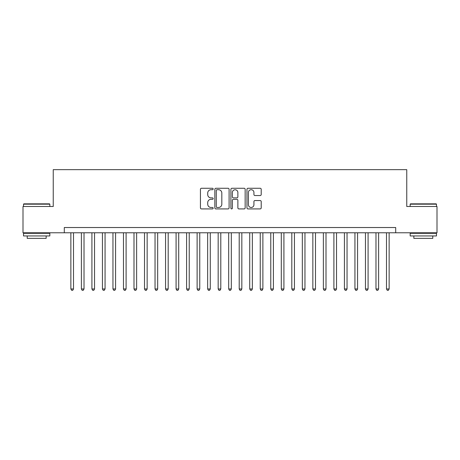 <?xml version="1.0" encoding="UTF-8"?>
<svg xmlns="http://www.w3.org/2000/svg" width="460" height="460" viewBox="0 0 460 460"><rect width="100%" height="100%" fill="white"/><g stroke="black" fill="none" stroke-linecap="round" stroke-linejoin="round"><path stroke-width="0.69" d="M213.17 188.991A0.724 0.724 0 0 0 212.445 188.267L201.474 188.267A1.035 1.035 0 0 0 200.439 189.302L200.439 207.891A1.035 1.035 0 0 0 201.474 208.92L212.445 208.92A0.724 0.724 0 0 0 213.17 208.202A0.724 0.724 0 0 0 212.445 207.477L211.025 207.477A3.306 3.306 0 0 1 207.719 204.171L207.719 202.624A3.306 3.306 0 0 1 211.025 199.318L212.445 199.318A0.724 0.724 0 0 0 213.17 198.593A0.724 0.724 0 0 0 212.445 197.875L211.025 197.875A3.306 3.306 0 0 1 207.719 194.568L207.719 193.016A3.306 3.306 0 0 1 211.025 189.715L212.445 189.715A0.724 0.724 0 0 0 213.17 188.991M260.182 195.546A1.035 1.035 0 0 0 261.211 194.517L261.211 189.302A1.035 1.035 0 0 0 260.182 188.267L247.997 188.267A1.035 1.035 0 0 0 246.962 189.302L246.962 207.891A1.035 1.035 0 0 0 247.997 208.92L260.182 208.92A1.035 1.035 0 0 0 261.211 207.891L261.211 201.589A1.035 1.035 0 0 0 260.182 200.554L254.966 200.554A1.035 1.035 0 0 0 253.931 201.589L253.931 204.711A2.76 2.76 0 0 1 251.171 207.477A2.76 2.76 0 0 1 248.406 204.711L248.406 192.475A2.76 2.76 0 0 1 251.171 189.715A2.76 2.76 0 0 1 253.931 192.475L253.931 194.517A1.035 1.035 0 0 0 254.966 195.546L260.182 195.546M64.296 232.789L23 232.789L23 206.488L53.245 206.488L53.245 169.659L406.755 169.659L406.755 206.488L437 206.488L437 232.789L395.703 232.789L395.703 227.527L64.296 227.527L64.296 232.789L395.703 232.789M229.097 189.302A1.035 1.035 0 0 0 228.062 188.267L215.878 188.267A1.035 1.035 0 0 0 214.843 189.302L214.843 207.891A1.035 1.035 0 0 0 215.878 208.92L228.062 208.92A1.035 1.035 0 0 0 229.097 207.891L229.097 189.302M231.938 188.267L244.122 188.267A1.035 1.035 0 0 1 245.157 189.302L245.157 207.891A1.035 1.035 0 0 1 244.122 208.92L238.907 208.92A1.035 1.035 0 0 1 237.872 207.891L237.872 200.353A1.035 1.035 0 0 0 236.842 199.318L233.381 199.318A1.035 1.035 0 0 0 232.352 200.353L232.352 208.202A0.724 0.724 0 0 1 231.627 208.92A0.724 0.724 0 0 1 230.903 208.202L230.903 189.302A1.035 1.035 0 0 1 231.938 188.267M217.016 189.715A0.724 0.724 0 0 0 216.292 190.434L216.292 206.753A0.724 0.724 0 0 0 217.016 207.477L218.511 207.477A3.306 3.306 0 0 0 221.818 204.171L221.818 193.016A3.306 3.306 0 0 0 218.511 189.715L217.016 189.715M237.872 192.527A2.76 2.76 0 0 0 235.112 189.767A2.76 2.76 0 0 0 232.352 192.527L232.352 196.84A1.035 1.035 0 0 0 233.381 197.875L236.842 197.875A1.035 1.035 0 0 0 237.872 196.84L237.872 192.527M70.869 232.789L70.869 288.972L73.502 288.972L73.502 232.789M73.502 288.972L72.709 290.34L71.662 290.34L70.869 288.972M23.839 203.855L49.513 203.855L49.829 204.171L23.523 204.171L23.839 203.855M36.679 235.945L23.523 235.945L23.523 233.312L49.829 233.312L49.829 235.945L36.679 235.945M46.144 235.945L46.144 238.366L27.209 238.366L27.209 235.945M410.487 203.855L436.16 203.855L436.477 204.171L410.171 204.171L410.487 203.855M423.321 235.945L410.171 235.945L410.171 233.312L436.477 233.312L436.477 235.945L423.321 235.945M432.791 235.945L432.791 238.366L413.856 238.366L413.856 235.945M81.391 232.789L81.391 288.972L84.019 288.972L84.019 232.789M84.019 288.972L83.231 290.34L82.179 290.34L81.391 288.972M91.914 232.789L91.914 288.972L94.541 288.972L94.541 232.789M94.541 288.972L93.754 290.34L92.701 290.34L91.914 288.972M102.43 232.789L102.43 288.972L105.064 288.972L105.064 232.789M105.064 288.972L104.276 290.34L103.224 290.34L102.43 288.972M112.953 232.789L112.953 288.972L115.587 288.972L115.587 232.789M115.587 288.972L114.793 290.34L113.741 290.34L112.953 288.972M123.475 232.789L123.475 288.972L126.103 288.972L126.103 232.789M126.103 288.972L125.315 290.34L124.263 290.34L123.475 288.972M133.998 232.789L133.998 288.972L136.626 288.972L136.626 232.789M136.626 288.972L135.838 290.34L134.786 290.34L133.998 288.972M144.515 232.789L144.515 288.972L147.148 288.972L147.148 232.789M147.148 288.972L146.36 290.34L145.308 290.34L144.515 288.972M155.037 232.789L155.037 288.972L157.671 288.972L157.671 232.789M157.671 288.972L156.877 290.34L155.825 290.34L155.037 288.972M165.56 232.789L165.56 288.972L168.188 288.972L168.188 232.789M168.188 288.972L167.4 290.34L166.347 290.34L165.56 288.972M176.082 232.789L176.082 288.972L178.71 288.972L178.71 232.789M178.71 288.972L177.922 290.34L176.87 290.34L176.082 288.972M186.599 232.789L186.599 288.972L189.232 288.972L189.232 232.789M189.232 288.972L188.445 290.34L187.392 290.34L186.599 288.972M197.121 232.789L197.121 288.972L199.755 288.972L199.755 232.789M199.755 288.972L198.961 290.34L197.909 290.34L197.121 288.972M207.644 232.789L207.644 288.972L210.272 288.972L210.272 232.789M210.272 288.972L209.484 290.34L208.432 290.34L207.644 288.972M218.166 232.789L218.166 288.972L220.794 288.972L220.794 232.789M220.794 288.972L220.006 290.34L218.954 290.34L218.166 288.972M228.683 232.789L228.683 288.972L231.317 288.972L231.317 232.789M231.317 288.972L230.523 290.34L229.477 290.34L228.683 288.972M239.206 232.789L239.206 288.972L241.833 288.972L241.833 232.789M241.833 288.972L241.046 290.34L239.993 290.34L239.206 288.972M249.728 232.789L249.728 288.972L252.356 288.972L252.356 232.789M252.356 288.972L251.568 290.34L250.516 290.34L249.728 288.972M260.245 232.789L260.245 288.972L262.878 288.972L262.878 232.789M262.878 288.972L262.091 290.34L261.038 290.34L260.245 288.972M270.767 232.789L270.767 288.972L273.401 288.972L273.401 232.789M273.401 288.972L272.608 290.34L271.555 290.34L270.767 288.972M281.29 232.789L281.29 288.972L283.918 288.972L283.918 232.789M283.918 288.972L283.13 290.34L282.078 290.34L281.29 288.972M291.812 232.789L291.812 288.972L294.44 288.972L294.44 232.789M294.44 288.972L293.652 290.34L292.6 290.34L291.812 288.972M302.329 232.789L302.329 288.972L304.963 288.972L304.963 232.789M304.963 288.972L304.175 290.34L303.123 290.34L302.329 288.972M312.852 232.789L312.852 288.972L315.485 288.972L315.485 232.789M315.485 288.972L314.692 290.34L313.639 290.34L312.852 288.972M323.374 232.789L323.374 288.972L326.002 288.972L326.002 232.789M326.002 288.972L325.214 290.34L324.162 290.34L323.374 288.972M333.897 232.789L333.897 288.972L336.524 288.972L336.524 232.789M336.524 288.972L335.737 290.34L334.684 290.34L333.897 288.972M344.413 232.789L344.413 288.972L347.047 288.972L347.047 232.789M347.047 288.972L346.259 290.34L345.207 290.34L344.413 288.972M354.936 232.789L354.936 288.972L357.57 288.972L357.57 232.789M357.57 288.972L356.776 290.34L355.724 290.34L354.936 288.972M365.459 232.789L365.459 288.972L368.086 288.972L368.086 232.789M368.086 288.972L367.298 290.34L366.246 290.34L365.459 288.972M375.981 232.789L375.981 288.972L378.609 288.972L378.609 232.789M378.609 288.972L377.821 290.34L376.769 290.34L375.981 288.972M386.498 232.789L386.498 288.972L389.131 288.972L389.131 232.789M389.131 288.972L388.338 290.34L387.291 290.34L386.498 288.972M23.523 206.488L23.523 204.171M29.52 233.312L29.52 232.789M43.832 233.312L43.832 232.789M49.829 206.488L49.829 204.171M410.171 206.488L410.171 204.171M416.168 233.312L416.168 232.789M430.479 233.312L430.479 232.789M436.477 206.488L436.477 204.171"/></g></svg>
